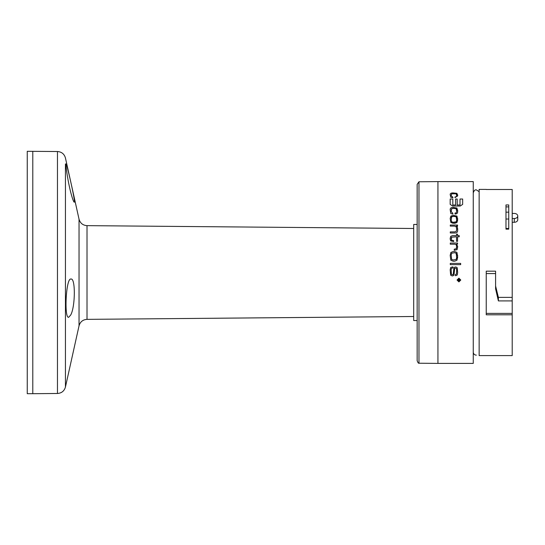 <?xml version="1.0" encoding="UTF-8"?>
<svg xmlns="http://www.w3.org/2000/svg" width="545" height="545" viewBox="0 0 545 545"><rect width="100%" height="100%" fill="white"/><g stroke="black" fill="none" stroke-linecap="round" stroke-linejoin="round"><path stroke-width="0.82" d="M32.789 393.694L32.789 151.306L32.789 393.694L27.25 393.694L27.25 151.306L57.463 151.517L57.463 393.483L32.789 393.694M70.652 315.078L68.663 317.299C64.031 318.559 65.938 277.541 70.959 279.047C75.673 277.793 75.285 307.332 70.652 315.078M70.652 192.01C67.662 180.306 65.298 163.316 66.102 163.95C66.633 162.812 75.857 202.972 74.256 202.188C73.548 201.868 72.342 198.475 70.652 192.01M437.935 363.399L437.935 181.601L473.251 181.601L473.251 363.399L437.935 363.399L437.935 181.601L418.969 181.771L418.969 363.229L437.935 363.399M418.969 181.771L417.157 184.353L417.157 360.647C417.831 362.575 418.437 363.433 418.969 363.229M417.157 224.458L413.696 224.458L413.696 320.542L417.157 320.542M508.744 212.175L505.978 212.175M486.242 189.394L479.144 189.394L479.144 355.606L512.211 355.606L512.211 314.806L486.242 314.806L486.242 271.172L495.589 271.172L495.589 288.836L498.389 300.908L498.389 297.386L495.589 285.989M512.211 314.806L512.211 297.386L498.389 297.386M512.211 297.386L512.211 189.503L486.242 189.503M508.744 229.152L508.744 204.954L505.978 204.954L505.978 229.152L508.744 229.152M486.242 273.57L495.589 273.57M512.211 300.908L498.389 300.908M508.744 219.015L505.978 219.015M512.211 213.442L514.289 213.442A3.461 2.534 180 0 1 517.75 215.977A3.461 2.534 180 0 1 514.289 218.511L514.289 222.285A3.461 2.534 0 0 0 517.75 219.751L517.75 215.977M512.211 218.511L514.289 218.511M512.211 222.285L514.289 222.285M512.211 313.395L486.242 313.395M462.657 199.034L462.657 204.382L462.657 199.02L460.014 199.02L460.014 205.009L457.207 205.009L457.207 199.02L455.627 199.02L455.627 205.009L452.82 205.009L452.82 199.02L450.177 199.02L450.177 204.368L452.67 206.051L460.164 206.051L462.657 204.368L460.164 206.058L452.67 206.058L450.177 204.382L450.177 199.034M460.014 205.009L460.014 199.034M457.207 199.034L457.207 205.009M455.627 205.009L455.627 199.034M452.82 199.034L452.82 205.009M459.142 279.605L459.387 280.552L459.142 279.605L459.714 279.605L459.469 280.552L459.714 279.605M457.868 280.954L458.849 279.987L457.868 279.312L460.007 279.312L459.776 280.736L458.863 280.328L457.868 280.954M457.868 280.607L458.849 279.605M460.007 279.312L457.868 279.312M460.491 280.028L458.917 281.602L460.491 280.028L458.917 278.454L457.337 280.028L458.917 281.595L457.337 280.028M458.917 281.894L457.044 280.028L458.917 278.161L460.791 280.028L458.917 281.894M457.044 280.028L458.917 278.154L460.791 280.028M450.286 264.618L450.286 263.399L460.675 263.399L460.675 264.618L450.286 264.618L460.675 264.618M456.669 255.115L456.185 253.248L454.584 252.716L456.185 253.234L456.669 257.587L456.172 259.434L453.256 259.965L451.628 259.372L451.171 254.944L451.669 253.214L454.584 252.703L451.669 253.221L451.171 254.951M450.872 252.464L453.154 251.511L454.666 251.511L456.969 252.43L457.664 257.233L456.962 260.217L454.714 261.178L453.147 261.178L450.851 260.183L450.177 255.414L450.872 252.464M457.664 255.367L456.962 260.224L454.714 261.184L453.147 261.184L450.851 260.19L450.177 255.421M456.553 234.2L457.555 234.2L457.555 235.651L459.231 235.651L459.231 236.782L457.555 236.782L457.555 241.346L456.553 241.346L456.553 236.782L451.532 237.184L451.43 240.202L453.644 240.624L453.644 241.558L450.674 240.91L450.177 238.356L450.749 236.298L452.548 235.651L456.553 235.651L456.553 234.2M450.177 238.962L450.674 240.924L453.644 241.558M456.553 236.796L451.532 237.204L451.171 238.499M457.555 241.346L456.553 241.346M459.231 236.782L457.555 236.796M457.555 234.221L457.555 235.651M452.731 213.197L452.97 214.076L450.797 213.538L450.177 209.648C450.177 208.163 451.151 207.42 453.099 207.434L456.955 208.013L457.664 211.61C457.664 213.177 456.853 213.967 455.239 213.981L454.98 213.102L456.315 212.748L456.669 211.555L456.158 208.626L453.208 208.292L451.635 208.735L451.171 211.555L452.731 213.197M456.669 209.845L456.158 208.66L453.208 208.326L451.635 208.762L451.171 210.138M457.664 210.036L457.664 211.637C457.664 213.211 456.853 214.001 455.239 214.008L454.98 213.981M452.97 214.076L450.797 213.565L450.177 209.675M452.731 197.052L452.97 197.699L450.797 197.304L450.177 194.483C450.177 193.434 451.151 192.916 453.099 192.923L456.955 193.332L457.664 195.887L454.98 197.631L454.98 196.983L456.315 196.718L456.669 195.846L456.158 193.761L451.635 193.836L451.171 195.846L452.731 197.052M456.669 194.64L456.158 193.802L453.208 193.564L451.635 193.87L451.171 194.844M457.664 194.776L457.664 195.928L454.98 197.631M452.97 197.699L450.797 197.338L450.177 194.517M456.669 218.272L456.185 216.753L456.669 220.289L456.172 221.829L453.256 222.278L451.628 221.774L451.171 220.248L451.669 216.706L454.584 216.297L456.185 216.726L453.392 216.324L451.669 216.733L451.171 218.136M450.872 216.099L453.154 215.336L456.969 216.072L457.664 219.996L456.962 222.489L453.147 223.3L450.851 222.462L450.177 218.497L450.872 216.099M457.664 218.477L456.962 222.517L454.714 223.327L450.851 222.483L450.177 218.525M450.286 226.093L450.286 225.044L457.555 225.044L457.555 226.032L456.206 226.032L457.323 226.87L457.664 230.222C457.664 232.061 456.839 232.981 455.184 232.988L450.286 232.988L450.286 231.884L454.85 231.884L456.308 231.332L456.669 229.098L456.213 226.734L454.476 226.093L450.286 226.093L454.476 226.093L456.213 226.734M456.669 229.118L456.213 226.754M450.286 233.001L455.184 232.988C456.839 232.994 457.664 232.075 457.664 230.249L457.664 230.222M457.664 228.641L457.664 230.249M457.555 226.052L456.26 226.052M450.286 243.009L457.555 243.009L457.555 244.106L456.41 244.106L457.664 246.285L457.071 249.637L454.251 250.291L454.251 249.174L456.281 248.752L456.669 246.054L456.185 244.637L454.871 244.174L450.286 244.174L450.286 243.009M456.669 246.817L456.185 244.651L454.871 244.187L450.286 244.174M454.251 250.305L457.071 249.651L457.664 246.912M457.555 244.106L456.444 244.119M452.861 266.825L452.861 267.977L451.478 268.351L451.171 269.591L451.383 274.298L452.384 274.741L453.249 274.373L453.937 267.452L455.831 266.927L457.228 267.718L457.664 272.623L457.221 275.014L455.831 275.668L455.429 275.668L455.429 274.517L456.39 274.169L456.669 270.136L456.458 268.542L455.675 268.154L454.659 268.467L453.958 275.341L452.309 275.968L450.667 275.205L450.177 269.775L450.715 267.472L452.861 266.825M452.861 267.977L451.478 268.358L451.171 269.591M456.669 270.136L456.458 268.542L455.675 268.154L454.659 268.467L454.462 269.68M455.429 274.51L456.39 274.169L456.669 271.056M451.171 272.486L451.383 274.298L452.384 274.741L453.249 274.373L453.467 273.038M476.33 355.136A3.079 3.079 0 0 1 473.251 352.056M413.696 316.509L87.016 319.356L87.016 225.644C82.867 225.337 80.204 223.184 79.039 219.185L79.039 325.815L65.441 387.025L65.441 163.943M65.441 202.195L65.441 205.86M65.441 339.14L65.441 342.805M65.441 381.057L65.441 387.025C64.276 391.024 61.612 393.177 57.463 393.483M505.978 206.896L508.744 206.896M87.016 319.356C82.867 319.663 80.204 321.816 79.039 325.815M413.696 228.491L87.016 225.644M79.039 219.185L65.441 157.975C64.276 153.976 61.612 151.823 57.463 151.517M508.744 228.498L505.978 228.498M473.632 191.472L473.251 191.472M473.251 192.944C473.987 190.607 475.015 189.585 476.33 189.864L479.144 191.683"/></g></svg>
